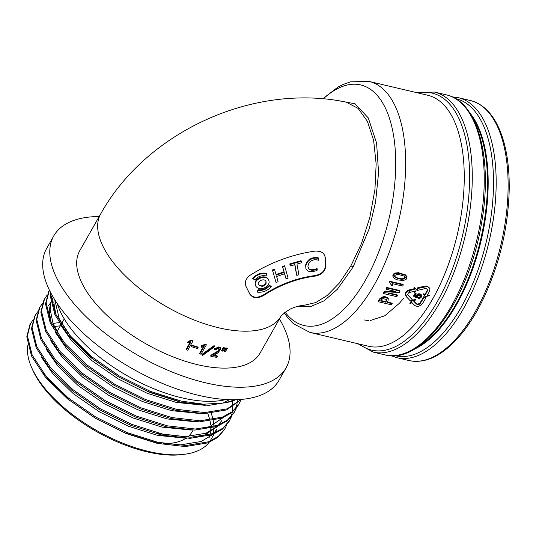 <?xml version="1.0" encoding="UTF-8"?>
<svg xmlns="http://www.w3.org/2000/svg" width="536" height="536" viewBox="0 0 536 536"><rect width="100%" height="100%" fill="white"/><g stroke="black" fill="none" stroke-linecap="round" stroke-linejoin="round"><path stroke-width="0.8" d="M227.358 348.641L227.11 348.072A103.662 48.32 -150.4 0 1 225.757 347.944L224.323 350.772L224.577 351.341L226.004 348.507A104.58 48.749 29.6 0 0 227.358 348.641L225.422 351.422A104.58 48.749 -150.4 0 1 224.577 351.341M224.738 348.373L224.484 347.804A103.662 48.32 -150.4 0 1 223.117 347.643L221.69 350.477L221.938 351.04L223.365 348.206A104.58 48.749 29.6 0 0 224.738 348.373L222.795 351.147A104.58 48.749 -150.4 0 1 221.938 351.04M260.06 353.09A103.662 48.32 -150.4 0 1 197.704 364.715A103.662 48.32 -150.4 0 1 105.445 313.908A103.662 48.32 -150.4 0 1 79.784 250.68L100.768 213.757A103.662 48.32 29.6 0 0 126.422 276.978A103.662 48.32 29.6 0 0 218.681 327.784A103.662 48.32 29.6 0 0 280.985 316.26L260.06 353.09M214.775 346.584L214.119 345.586L201.958 354.39L202.199 354.946L214.367 346.142L214.775 346.584L202.621 355.415L202.199 354.946M220.886 348.514L220.39 347.596L218.681 346.946L214.373 348.876L214.621 349.432L218.929 347.509L220.865 348.521L218.246 352.695L213.174 355.723A104.58 48.749 29.6 0 0 217.355 356.366L216.799 357.338A104.58 48.749 -150.4 0 1 210.923 356.4L211.66 355.502L217.79 351.844L219.425 350.169L219.546 349.224L218.936 348.641L217.522 348.681L215.646 349.794L214.621 349.432M217.355 356.366L217.107 355.803A103.662 48.32 -150.4 0 1 213.898 355.328M219.345 348.896L217.556 351.268L211.298 355.04L210.675 355.837L210.923 356.4M406.657 276.355L405.551 274.894L398.349 272.683L395.079 273.065C393.23 273.856 392.546 275.035 393.015 276.61L394.677 278.727L397.658 279.926M392.801 285.366L392.439 284.14M392.566 284.415L393.049 285.923L391.602 285.581L389.779 282.532A129.859 61.164 -76.7 0 0 390.141 281.842L403.286 284.938A129.859 61.164 103.3 0 1 402.69 286.083L392.144 283.598L392.566 284.415L392.205 283.618M391.166 284.495L391.354 285.025M403.286 284.938L403.045 284.382L389.893 281.279A128.941 60.736 103.3 0 1 389.531 281.97L389.779 282.532M413.933 301.145L416.217 303.523L417.37 304.033L419.052 303.711L420.137 302.766A128.941 60.736 -76.7 0 0 423.695 296.776A128.941 60.736 -76.7 0 0 423.735 296.696L425.738 297.172L425.986 297.728L422.388 303.791L420.934 305.265L418.536 306.244L416.09 306.177L414.536 305.299L411.936 302.592L410.087 303.899A129.859 61.164 -76.7 0 0 411.936 300.971L415.594 299.919L413.765 301.265L416.465 304.08L417.618 304.595L419.299 304.274L420.385 303.322A129.859 61.164 -76.7 0 0 423.983 297.252L425.986 297.728M400.05 291.088L399.802 290.532L386.731 287.45A128.941 60.736 103.3 0 1 386.423 287.993A128.941 60.736 103.3 0 1 386.014 288.71L386.262 289.266A129.859 61.164 -76.7 0 0 386.979 288.006L400.05 291.088A129.859 61.164 103.3 0 1 399.273 292.455L388.057 293.179A129.859 61.164 103.3 0 1 388.024 293.232L397.504 295.47A129.859 61.164 103.3 0 1 396.767 296.683L383.696 293.601A129.859 61.164 -76.7 0 0 384.493 292.281L395.709 291.557A129.859 61.164 -76.7 0 0 395.742 291.497L386.262 289.266M405.484 295.055L405.712 292.448L407.407 290.666L414.147 288.69L413.993 286.827L416.392 289.721A129.859 61.164 103.3 0 1 414.67 292.911L414.536 291.088L408.486 292.844A129.859 61.164 103.3 0 1 407.728 294.177L408.077 295.262L412.285 299.711L410.375 300.964L406.181 296.549L405.484 295.055L405.96 293.011L407.655 291.222L414.388 289.246L414.241 287.383L416.392 289.721M414.67 292.911L414.335 291.135M416.211 293.775L415.239 293.045A128.941 60.736 103.3 0 1 414.375 294.579A128.941 60.736 103.3 0 1 413.611 295.906L413.859 296.462L416.941 297.962L417.819 295.577L420.036 295.296L420.713 295.919L420.666 296.823L419.896 297.627L418.663 297.842L418.495 298.532L419.594 298.438L421.062 297.56L421.691 296.174L421.323 295.048L419.876 294.365L417.477 294.941L416.425 296.864L414.898 296.1A129.859 61.164 -76.7 0 0 416.211 293.775L415.48 293.601A129.859 61.164 103.3 0 1 413.859 296.462M421.551 295.376L420.814 294.277L419.132 293.762L417.229 294.385L416.184 296.308L414.757 295.591M427.607 294.807L429.122 295.169L429.37 295.725L425.49 296.589L423.36 294.304L425.363 294.78A129.859 61.164 -76.7 0 0 427.447 290.88L427.621 289.614L426.69 288.603L425.283 288.536L417.578 290.385L417.43 288.522L427.226 286.559L429.128 287.577L429.892 289.48L429.45 291.356A129.859 61.164 103.3 0 1 427.366 295.249L429.37 295.725M423.36 294.304L423.118 293.748L425.115 294.224A128.941 60.736 -76.7 0 0 427.199 290.324L427.339 289.306M417.578 290.385L417.182 287.966L424.874 286.083L426.978 286.003L429.128 287.577M388.272 298.753L388.064 298.277C385.578 296.026 382.858 296.14 379.89 298.619A128.941 60.736 103.3 0 1 378.141 301.185L378.389 301.748A129.859 61.164 -76.7 0 0 380.138 299.182C383.106 296.703 385.826 296.589 388.312 298.84L388.439 299.075M388.064 298.277L388.084 301.058A129.859 61.164 103.3 0 1 387.119 302.492L392.238 303.704L391.99 303.142L387.414 302.063M410.087 303.899L409.846 303.336A128.941 60.736 -76.7 0 0 411.688 300.415L415.346 299.363L415.594 299.919M420.539 295.638L419.929 296.897L418.415 297.286L418.495 298.532M407.93 294.813L412.285 299.711M397.504 295.47L397.256 294.907L389.531 293.091M394.02 291.095L384.245 291.725A128.941 60.736 103.3 0 1 383.448 293.045L383.696 293.601M416.184 296.308L416.425 296.864L416.184 296.308M249.863 294.184C252.979 298.458 257.709 298.813 264.047 295.249A92.467 69.251 156.1 0 1 314.927 276.147C321.399 274.894 324.963 271.745 325.62 266.7L325.365 258.004L324.662 255.237L322.886 252.945L320.247 251.451L315.65 251.036A124.191 93.003 156.1 0 0 250.071 275.323C245.749 278.566 244.409 282.271 246.051 286.438L249.977 294.398M281.038 316.166L284.83 312.548L289.246 309.701C291.792 307.945 299.644 305.359 303.785 305.359L315.811 302.545L327.235 295.43L339.328 283.088L350.852 265.95L361.398 243.733L369.813 217.502L374.925 189.657L376.158 164.009L373.632 140.425L367.435 121.397L358.102 108.379L346.089 102.101C253.702 82.825 146.616 131.407 100.768 213.757M163.453 443.714A83.489 38.92 29.6 0 0 185.811 438.334M188.109 436.606A83.489 38.92 29.6 0 0 192.25 431.614L193.107 430.1M184.699 454.247L182.253 454.562A101.344 47.242 -150.4 0 1 146.817 451.794A101.344 47.242 -150.4 0 1 32.468 369.472L31.483 367.207A103.662 48.32 29.6 0 0 148.452 451.419A103.662 48.32 29.6 0 0 184.699 454.247A103.662 48.32 29.6 0 0 209.087 442.388M54.297 326.605A101.344 47.242 -150.4 0 1 60.293 325.848M207.767 413.511A101.344 47.242 -150.4 0 1 209.422 418.522M210.038 421.095A101.344 47.242 -150.4 0 1 210.641 424.988M210.749 426.247A101.344 47.242 -150.4 0 1 210.802 427.386M210.815 428.318A101.344 47.242 -150.4 0 1 210.675 431.091M210.521 432.324A101.344 47.242 -150.4 0 1 210.079 434.596M209.824 435.56A101.344 47.242 -150.4 0 1 209.228 437.336M340.032 100.982L355.046 103.77L368.259 117.907L376.6 143.085L378.57 172.793L375.535 202.34L369.237 228.698L353.05 267.129L337.305 289.333L324.059 300.837L310.532 306.605L298.029 306.23M209.924 441.222A103.662 48.32 29.6 0 0 210.809 439.795L214.085 434.013M213.234 433.53A103.662 48.32 29.6 0 0 213.777 430.18M213.857 429.135A103.662 48.32 29.6 0 0 213.911 427.5M213.904 426.609A103.662 48.32 29.6 0 0 213.817 424.84M213.71 423.688A103.662 48.32 29.6 0 0 213.228 420.559M213.04 419.634A103.662 48.32 29.6 0 0 212.886 418.951M212.564 417.678A103.662 48.32 29.6 0 0 211.177 413.269M43.336 372.868L49.051 380.232L69.667 400.312L95.743 418.442L124.734 432.8L153.832 441.945L180.21 444.94L201.315 441.45L212.524 434.636M213.824 433.302L216.953 428.974M32.89 320.106L29.922 324.575L26.8 336.876L31.544 356.065L45.573 377.451L67.543 398.885L95.328 418.241L126.221 433.577L157.229 443.359L185.342 446.575L207.821 442.883L217.71 437.43L224.463 429.638L226.815 424.82M37.574 311.865L34.605 316.334L31.483 328.635L36.22 347.831L50.257 369.21L72.226 390.65L100.004 410.007L130.905 425.343L161.912 435.118L190.019 438.341L212.504 434.642L222.393 429.189L229.147 421.397L231.498 416.579M229.442 420.861L231.096 417.062M231.297 416.465L232.276 412.285M232.369 411.628L232.651 407.052M232.637 406.335L232.229 401.745M42.257 303.624L39.282 308.093L36.16 320.394L40.904 339.59L54.933 360.969L76.903 382.409L104.688 401.766L135.581 417.102L166.589 426.877L194.702 430.1L217.18 426.408L227.07 420.948L233.823 413.162L236.175 408.345M234.118 412.62L235.78 408.827M235.974 408.231L236.959 404.043M237.053 403.394L237.327 399.642M46.934 295.39L43.965 299.859L40.843 312.16L45.58 331.349L59.617 352.735L81.586 374.175L109.371 393.525L140.264 408.861L171.272 418.643L199.379 421.859L221.864 418.167L231.753 412.713L238.507 404.921L240.858 400.104M49.459 290.19L48.642 291.618L45.52 303.919L50.263 323.114L64.293 344.494L86.269 365.934L114.047 385.29L144.941 400.627L175.955 410.402L204.062 413.625L226.54 409.933L241.408 399.394M50.438 292.154L50.203 295.684L54.94 314.873L68.977 336.26L90.946 357.693L118.731 377.049L149.624 392.386L180.632 402.161L208.739 405.383L231.224 401.692L235.726 399.695M158.515 433.704L184.893 436.699L205.992 433.215L217.207 426.395M218.5 425.061L221.629 420.733M50.84 302.505L48.354 306.016M53.037 297.775L51.429 301.333M50.933 302.974L50.129 309.272L53.091 323.731L62.055 339.911M54.84 299.859L59.275 319.007L72.447 339.04L93.07 359.12L119.139 377.25L148.137 391.608L177.235 400.754M41.386 357.204L52.776 373.666L73.398 393.752L99.468 411.876L128.466 426.234L157.564 435.379L186.568 438.307M30.532 323.503L27.41 335.804L32.153 355L46.183 376.379L68.152 397.819L95.937 417.169L126.831 432.505L157.839 442.287L185.952 445.503L208.43 441.811L218.32 436.358L225.073 428.565M35.209 315.262L32.086 327.563L36.83 346.758L50.866 368.138L72.836 389.578L100.614 408.935L131.514 424.271L162.522 434.046L190.628 437.269L213.107 433.577L223.003 428.117L229.75 420.331M39.892 307.028L36.77 319.329L41.513 338.518L55.543 359.904L77.512 381.337L105.297 400.693L136.191 416.03L167.199 425.812L195.312 429.028L217.79 425.336L227.679 419.882L234.433 412.09M44.568 298.786L41.446 311.088L46.19 330.283L60.226 351.663L82.196 373.103L109.974 392.459L140.874 407.796L171.882 417.571L199.988 420.793L222.474 417.095L232.363 411.641L239.11 403.856M49.252 290.546L46.13 302.847L50.873 322.042L64.903 343.429L86.872 364.862L114.657 384.218L145.551 399.555L176.558 409.33L204.672 412.553L227.15 408.861L241.153 399.414M50.866 292.971L50.806 294.612L55.55 313.808L69.586 335.188L91.556 356.628L119.334 375.977L150.234 391.313L181.242 401.096L203.606 404.198L223.016 403.045L229.455 399.668M60.106 324.253L71.496 340.715L92.118 360.795L118.188 378.925L147.186 393.283L176.284 402.429L205.288 405.357M54.169 298.773L53.861 302.706L55.844 314.438M55.429 332.488L66.819 348.949L87.442 369.036L113.511 387.16L142.502 401.524L171.6 410.663L200.605 413.591M50.779 302.183L49.178 310.947L51.168 322.672M50.746 340.729L62.136 357.19L82.758 377.27L108.828 395.401L137.826 409.759L166.924 418.904L195.928 421.832M46.069 348.963L57.459 365.431L78.082 385.511L104.151 403.642L133.142 418L162.241 427.145L191.245 430.073M202.977 428.619L209.723 426.649L222.855 417.785M198.293 436.86L205.04 434.884L218.172 426.02M57.258 303.57A108.205 50.438 29.6 0 0 181.697 397.792A108.205 50.438 29.6 0 0 226.165 399.521M234.44 399.722A110.523 51.523 -150.4 0 1 223.016 403.045M62.223 322.444A103.662 48.32 29.6 0 0 61.024 322.511M59.121 322.659A103.662 48.32 29.6 0 0 53.01 323.51M27.778 345.318A103.662 48.32 29.6 0 0 31.483 367.207M417.913 294.787L417.825 294.009M406.281 296.361L407.682 294.244M409.249 291.772L410.201 290.224M279.457 318.947A133.585 62.27 -150.4 0 1 286.07 367.87L278.975 380.359A133.585 62.27 -150.4 0 1 198.628 395.334A133.585 62.27 -150.4 0 1 79.743 329.861A133.585 62.27 -150.4 0 1 46.679 248.396L53.774 235.907A133.585 62.27 -150.4 0 1 99.187 216.537M286.07 367.87A133.585 62.27 -150.4 0 1 205.724 382.845A133.585 62.27 -150.4 0 1 86.839 317.372A133.585 62.27 -150.4 0 1 53.774 235.907M364.192 319.965L368.513 320.535M370.276 320.521L384.848 315.751L399.575 303.101L403.655 298.163M191.298 346.122L191.861 345.124L192.116 345.687L191.546 346.685L191.298 346.122M191.546 346.685A104.58 48.749 -150.4 0 0 197.536 348.567L198.106 347.562L197.858 347.006A103.662 48.32 -150.4 0 1 191.861 345.124M193.027 340.943L192.779 340.38A103.662 48.32 -150.4 0 1 192.015 340.119L188.149 341.345L187.566 342.37L187.821 342.94L188.404 341.914L192.263 340.682A104.58 48.749 29.6 0 0 193.027 340.943L187.747 350.249A104.58 48.749 -150.4 0 1 186.468 349.807L190.709 342.343L187.821 342.94M190.019 342.544L186.22 349.238L186.468 349.807M203.358 346.718L199.593 353.351L199.834 353.914L204.075 346.45L201.281 347.254L201.864 346.223L205.61 344.735A104.58 48.749 29.6 0 0 206.34 344.929L201.06 354.229A104.58 48.749 -150.4 0 1 199.834 353.914M206.34 344.929L206.099 344.367A103.662 48.32 -150.4 0 1 205.362 344.179L201.616 345.666L201.034 346.698L201.281 347.254M301.292 261.253L290.023 264.509L289.775 263.953L301.044 260.69L301.587 262.734L296.978 264.074L298.9 274.807L296.823 275.404L296.575 274.847L294.659 264.114M289.775 263.953L290.311 265.997L290.023 264.509M296.823 275.404L294.901 264.677L290.311 265.997M269.173 285.427L271.015 286.09L271.263 286.653L269.414 285.983L269.173 285.427C266.124 288.804 262.439 290.237 258.124 289.742L258.372 290.298L257.347 292.127C262.767 292.703 267.404 290.88 271.263 286.653M257.347 292.127L257.099 291.571L258.124 289.742M269.414 285.983C266.372 289.36 262.694 290.793 258.372 290.298M308.823 268.737L309.071 269.293C311.389 270.673 314.123 270.586 317.258 269.032L317.01 268.476C313.882 270.03 311.148 270.117 308.823 268.737L308.14 267.906M309.071 269.293L307.939 266.64L308.414 264.101L310.143 261.655C312.83 259.679 315.57 259.216 318.377 260.262L318.317 257.87C314.833 257.032 311.543 257.789 308.461 260.134L306.733 262.144L305.641 264.972L305.882 268.489L305.889 265.528L306.981 262.7L308.709 260.697C311.791 258.352 315.081 257.595 318.565 258.426M317.258 269.032L317.017 270.566L312.461 271.678L309.761 271.611L307.892 270.961L306.13 269.052M314.927 276.147L314.719 275.618A92.42 69.211 156.1 0 0 263.779 294.74C257.434 298.311 252.711 297.956 249.595 293.688L245.749 285.869M263.779 294.74L264.047 295.249M324.903 255.773L325.419 266.178C324.762 271.216 321.198 274.358 314.719 275.618M276.007 274.613L283.993 271.832L284.241 272.389L276.254 275.176L274.459 269.246L272.409 269.943L276.053 282.459L278.084 281.728L276.643 276.549L284.623 273.755L286.05 278.908L284.382 273.199M272.409 269.943L276.053 282.459M274.707 269.802L272.656 270.499M283.993 271.832L282.452 266.486L284.489 265.776L284.737 266.332L288.087 278.191L286.05 278.908M282.452 266.486L282.7 267.042L284.737 266.332M284.241 272.389L282.7 267.042M255.451 285.5L255.176 282.707C255.927 276.764 266.734 274.64 268.536 279.745M266.928 286.331C268.945 284.382 269.568 282.372 268.784 280.301C266.325 273.648 252.369 279.611 255.692 286.057C258.406 289.628 262.151 289.721 266.928 286.331M252.697 278.526C256.436 274.037 261.126 272.322 266.76 273.394L267.008 273.956L266.03 275.893C261.575 275.082 257.863 276.449 254.888 279.993L252.697 278.526M252.945 279.089C256.677 274.6 261.367 272.891 267.008 273.956M262.064 286.418L263.39 286.05L265.521 284.428L266.104 283.289L266.024 281.521C264.617 277.695 256.563 281.179 258.459 284.851L262.064 286.418M258.352 284.562C261.153 286.72 263.658 286.11 265.863 282.733L265.923 281.4M419.42 297.775L419.172 297.219M419.547 297.748L419.306 297.192M419.675 297.715L419.427 297.158M419.788 297.674L419.541 297.118M419.896 297.627L419.648 297.071M419.996 297.574L419.748 297.018M420.09 297.52L419.842 296.964M420.177 297.453L419.929 296.897M420.258 297.386L420.01 296.83M420.331 297.312L420.083 296.756M420.371 297.266L420.13 296.71M420.459 297.152L420.217 296.596M420.539 297.038L420.291 296.482M420.606 296.931L420.358 296.375M420.666 296.823L420.418 296.267M420.713 296.716L420.465 296.16M420.747 296.616L420.499 296.06M418.663 297.842L418.415 297.286M418.83 297.835L418.583 297.279M418.985 297.828L418.743 297.272M419.139 297.815L418.891 297.259M419.279 297.802L419.038 297.245M416.867 295.584L416.619 295.028M416.948 295.49L416.7 294.927M417.028 295.39L416.78 294.834M417.115 295.296L416.867 294.74M417.202 295.202L416.961 294.639M417.296 295.108L417.048 294.552M417.397 295.014L417.149 294.458M417.477 294.941L417.229 294.385M417.598 294.854L417.35 294.298M417.718 294.773L417.47 294.21M417.832 294.693L417.591 294.137M417.953 294.626L417.712 294.07M418.194 294.519L417.946 293.963M418.315 294.472L418.067 293.916M418.428 294.432L418.187 293.875M418.448 294.425L418.207 293.869M418.596 294.405L418.348 293.849M418.73 294.385L418.482 293.829M418.871 294.365L418.623 293.808M418.998 294.351L418.75 293.795M419.132 294.338L418.884 293.782M419.252 294.324L419.005 293.768M419.38 294.318L419.132 293.762L419.38 294.318M419.507 294.324L419.259 293.768M419.628 294.338L419.38 293.775M419.748 294.351L419.507 293.788M419.876 294.365L419.628 293.808M419.996 294.385L419.748 293.829M420.123 294.411L419.876 293.855M420.023 293.889L420.271 294.445L419.996 293.882M420.378 294.478L420.13 293.922M420.485 294.525L420.237 293.969M420.593 294.565L420.345 294.009M420.693 294.619L420.445 294.063M420.793 294.673L420.546 294.117M420.894 294.726L420.646 294.17M420.988 294.787L420.74 294.231M421.055 294.834L420.814 294.277M421.155 294.901L420.907 294.344M421.242 294.974L421.001 294.418M421.323 295.048L421.082 294.492M421.397 295.128L421.149 294.572M421.457 295.209L421.209 294.653M421.51 295.289L421.263 294.733M415.862 296.127L416.103 296.683M416.191 296.723L415.943 296.167M416.271 296.77L416.023 296.214M416.432 296.743L416.191 296.187M416.445 296.629L416.204 296.073M416.465 296.515L416.217 295.959M416.485 296.401L416.244 295.845M416.512 296.294L416.271 295.738M416.546 296.187L416.298 295.631M416.586 296.086L416.338 295.53M416.626 295.986L416.378 295.43M415.48 293.601L415.239 293.045M417.377 297.373L417.209 297.004M420.773 296.515L420.526 295.959M420.787 296.415L420.539 295.859M420.793 296.321L420.546 295.765M420.773 296.113L420.593 295.705M384.245 291.725L384.493 292.281M386.731 287.45L386.979 288.006M405.96 293.011L405.712 292.448M407.655 291.222L407.407 290.666M409.712 290.331L409.464 289.775M414.388 289.246L414.147 288.69M414.241 287.383L413.993 286.827M423.983 297.252L423.735 296.696M411.936 300.971L411.688 300.415M416.465 304.08L416.217 303.523M417.618 304.595L417.37 304.033M419.299 304.274L419.052 303.711M420.385 303.322L420.137 302.766M425.363 294.78L425.115 294.224M427.447 290.88L427.199 290.324M417.43 288.522L417.182 287.966M425.122 286.639L424.874 286.083M427.226 286.559L426.978 286.003M389.893 281.279L390.141 281.842M386.55 298.974L386.188 300.455A128.941 60.736 103.3 0 1 385.418 301.587L385.665 302.15A129.859 61.164 -76.7 0 0 386.436 301.011L386.798 299.53L382.825 298.599L381.391 299.825A129.859 61.164 103.3 0 1 380.62 300.964L385.665 302.15M385.418 301.587L380.915 300.529M378.389 301.748L391.461 304.83A129.859 61.164 103.3 0 0 392.238 303.704M397.665 279.919L403.461 280.509L406.181 279.243L406.891 276.877L405.799 275.457L398.596 273.246L395.327 273.628C393.478 274.419 392.794 275.598 393.263 277.172M398.349 272.683L398.596 273.246M395.079 273.065L395.327 273.628M405.129 276.991L404.184 278.345L401.377 278.78L401.625 279.336L404.432 278.901L405.229 277.065M405.377 277.554L404.191 276.094L398.838 274.559L396.365 274.586L394.764 275.551L395.086 277.099L397.812 278.573L401.618 279.343M394.771 276.663L394.643 276.295M401.37 278.787L397.571 278.01L397.812 278.573M397.565 278.017L394.838 276.543M214.119 345.586L214.367 346.142M205.362 344.179L205.61 344.735M201.616 345.666L201.864 346.223M218.681 346.946L218.929 347.509M210.795 355.623L211.043 356.179M223.117 347.643L223.365 348.206M222.614 348.742L222.869 349.305M192.015 340.119L192.263 340.682M188.404 341.914L188.149 341.345M225.757 347.944L226.004 348.507M225.254 349.037L225.502 349.599M198.106 347.562A104.58 48.749 -150.4 0 1 192.116 345.687M432.713 298.9A128.941 60.736 -76.7 0 0 464.196 171.989A128.941 60.736 -76.7 0 0 427.728 95.247L369.143 81.439A128.941 60.736 103.3 0 1 405.605 158.18A128.941 60.736 103.3 0 1 374.121 285.092A128.941 60.736 103.3 0 1 309.989 332.447L368.58 346.256A128.941 60.736 -76.7 0 0 432.713 298.9M350.852 265.95A2.318 1.079 -150.5 0 1 353.016 267.183M285.206 312.267A123.588 58.21 -76.7 0 0 365.472 280.147A123.588 58.21 -76.7 0 0 391.93 127.253A123.588 58.21 -76.7 0 0 323.282 98.845M472.189 116.868A128.941 60.736 103.3 0 1 455.922 304.368A128.941 60.736 103.3 0 1 418.013 346.758M385.096 354.912A133.585 62.92 -76.7 0 0 476.973 239.324A133.585 62.92 -76.7 0 0 446.374 94.872C478.635 101.458 493.341 161.169 481.114 225.495C468.417 300.127 421.778 365.324 385.096 354.912L373.15 352.098A133.585 62.92 103.3 0 0 454.247 271.685A133.585 62.92 103.3 0 0 462.159 119.32A133.585 62.92 103.3 0 0 434.428 92.058L416.908 92.695M418.462 93.063A132.037 62.189 103.3 0 1 459.607 120.064A132.037 62.189 103.3 0 1 446.542 283.323A132.037 62.189 103.3 0 1 359.308 344.072M455.593 98.637A132.037 62.189 103.3 0 1 483.499 125.699A132.037 62.189 103.3 0 1 475.499 276.784A132.037 62.189 103.3 0 1 395.025 355.663M414.087 349.258A128.941 60.736 -76.7 0 0 456.605 304.528A128.941 60.736 -76.7 0 0 469.791 112.882M452.21 96.862L458.32 97.686A133.585 62.92 103.3 0 1 486.052 124.948A133.585 62.92 103.3 0 1 478.146 277.313A133.585 62.92 103.3 0 1 397.042 357.726L391.206 355.737M498.004 127.769A133.585 62.92 -76.7 0 0 470.266 100.5C482.568 103.656 492.182 113.022 499.11 128.613C506.212 145.001 509.575 165.477 509.2 190.039C508.115 228.081 499.512 264.281 483.398 298.653C473.737 318.605 462.769 334.23 450.495 345.532C436.311 358.39 422.475 363.395 408.988 360.54A133.585 62.92 -76.7 0 0 490.092 280.127A133.585 62.92 -76.7 0 0 498.004 127.769M308.461 260.134L308.709 260.697M325.419 266.178L325.62 266.7M325.365 258.004L325.164 257.401M416.345 296.817L416.103 296.261M416.673 295.885L416.425 295.329M416.78 295.705L416.532 295.148M386.188 300.455L386.436 301.011M379.89 298.619L380.138 299.182M405.551 274.894L405.799 275.457M404.184 278.345L404.432 278.901M216.939 429.001L214.695 432.947M221.616 420.76L220.665 422.435M53.044 297.755L52.093 299.43M284.288 312.977L287.986 318.042L293.42 323.697L309.989 332.447M357.76 343.703L373.15 352.098M434.428 92.058L446.374 94.872M470.266 100.5L458.32 97.686M408.988 360.54L397.042 357.726M369.143 81.439L350.591 81.82L343.254 84.4L337.988 87.073L322.712 98.798M64.253 318.873L61.593 323.556M60.642 325.231L56.917 331.791M255.411 285.42L255.665 285.996M268.489 279.638L268.744 280.214M388.185 298.505L388.433 299.068M393.25 277.139L393.002 276.576M406.556 276.08L406.804 276.636M394.483 276.007L394.731 276.569M405.022 276.583L405.27 277.139"/></g></svg>
